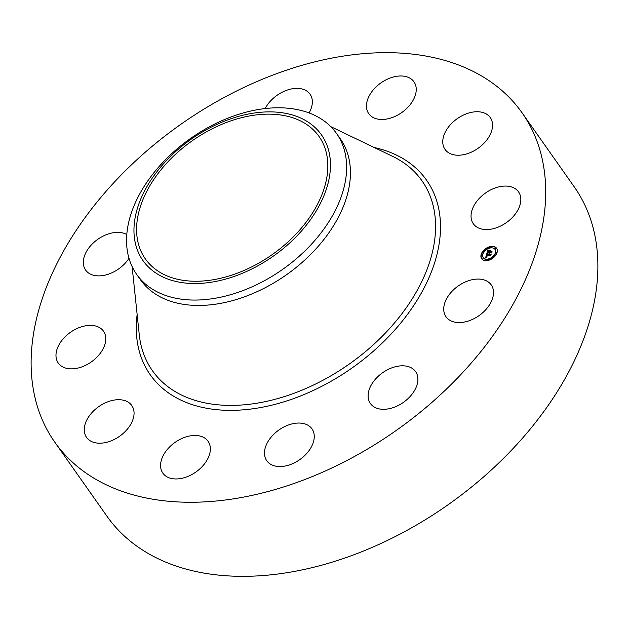 <?xml version="1.0" encoding="UTF-8"?>
<svg xmlns="http://www.w3.org/2000/svg" width="629" height="629" viewBox="0 0 629 629"><rect width="100%" height="100%" fill="white"/><g stroke="black" fill="none" stroke-linecap="round" stroke-linejoin="round"><path stroke-width="0.94" d="M455.553 288.019A27.66 18.115 144.8 0 1 491.225 284.882A27.66 18.115 144.8 0 1 481.665 313.612A27.66 18.115 144.8 0 1 446 316.749A27.66 18.115 144.8 0 1 455.553 288.019M522.086 112.835L574.269 186.899A285.849 187.159 144.8 0 1 462.158 494.418A285.849 187.159 144.8 0 1 121.444 533.243A285.849 187.159 144.8 0 1 106.914 516.165L54.731 442.101A285.849 187.159 144.8 0 1 166.842 134.582A285.849 187.159 144.8 0 1 507.556 95.757A285.849 187.159 144.8 0 1 522.086 112.835A285.849 187.159 144.8 0 1 409.974 420.353A285.849 187.159 144.8 0 1 69.261 459.178A285.849 187.159 144.8 0 1 54.731 442.101M313.659 130.164A106.246 69.56 144.8 0 1 319.06 136.509A106.246 69.56 144.8 0 1 277.389 250.806A106.246 69.56 144.8 0 1 150.756 265.241A106.246 69.56 144.8 0 1 145.354 258.889A106.246 69.56 144.8 0 1 187.025 144.591A106.246 69.56 144.8 0 1 313.659 130.164M234.074 117.717A109.147 71.462 -35.2 0 0 133.969 228.799A109.147 71.462 -35.2 0 0 230.34 277.688A109.147 71.462 -35.2 0 0 330.453 166.599A109.147 71.462 -35.2 0 0 234.074 117.717M336.546 133.497A122.27 80.056 -35.2 0 1 234.499 293.523A122.27 80.056 144.8 0 1 142.854 281.65A122.27 80.056 -35.2 0 1 136.642 274.346L140.432 279.724A122.27 80.056 144.8 0 0 146.651 287.028A122.27 80.056 144.8 0 0 292.383 270.423A122.27 80.056 144.8 0 0 340.336 138.883L336.546 133.497A122.27 80.056 -35.2 0 0 330.327 126.193A122.27 80.056 144.8 0 0 238.682 114.321A122.27 80.056 -35.2 0 0 136.642 274.346M166.929 158.194A27.66 18.115 144.8 0 1 169.956 155.261M301.205 423.168A27.66 18.115 144.8 0 1 311.976 428.868A27.66 18.115 144.8 0 1 306.409 453.808A27.66 18.115 144.8 0 1 277.523 466.427A27.66 18.115 144.8 0 1 266.751 460.735A27.66 18.115 144.8 0 1 272.318 435.787A27.66 18.115 144.8 0 1 301.205 423.168M265.163 108.565A27.66 18.115 144.8 0 1 299.294 88.5A27.66 18.115 144.8 0 1 310.066 94.201A27.66 18.115 144.8 0 1 309.075 112.945M206.674 439.624A27.66 18.115 144.8 0 1 208.081 441.275A27.66 18.115 144.8 0 1 197.231 471.035A27.66 18.115 144.8 0 1 164.263 474.793A27.66 18.115 144.8 0 1 162.856 473.142A27.66 18.115 144.8 0 1 173.706 443.374A27.66 18.115 144.8 0 1 206.674 439.624M370.135 115.311A27.66 18.115 144.8 0 1 368.736 113.66A27.66 18.115 144.8 0 1 379.578 83.901A27.66 18.115 144.8 0 1 412.553 80.142A27.66 18.115 144.8 0 1 413.961 81.794A27.66 18.115 144.8 0 1 403.11 111.553A27.66 18.115 144.8 0 1 370.135 115.311M134.056 412.624A27.66 18.115 144.8 0 1 114.84 439.152A27.66 18.115 144.8 0 1 86.543 437.383A27.66 18.115 144.8 0 1 84.262 430.283A27.66 18.115 144.8 0 1 103.478 403.747A27.66 18.115 144.8 0 1 131.775 405.516A27.66 18.115 144.8 0 1 134.056 412.624M442.761 142.311A27.66 18.115 144.8 0 1 461.977 115.783A27.66 18.115 144.8 0 1 490.266 117.552A27.66 18.115 144.8 0 1 492.546 124.652A27.66 18.115 144.8 0 1 473.338 151.18A27.66 18.115 144.8 0 1 445.041 149.411A27.66 18.115 144.8 0 1 442.761 142.311M102.786 349.409A27.66 18.115 144.8 0 1 80.095 367.485A27.66 18.115 144.8 0 1 58.261 363.043A27.66 18.115 144.8 0 1 58.969 344.826A27.66 18.115 144.8 0 1 81.668 326.742A27.66 18.115 144.8 0 1 103.494 331.184A27.66 18.115 144.8 0 1 102.786 349.409M474.03 205.526A27.66 18.115 144.8 0 1 496.721 187.45A27.66 18.115 144.8 0 1 518.548 191.884A27.66 18.115 144.8 0 1 517.848 210.11A27.66 18.115 144.8 0 1 495.149 228.185A27.66 18.115 144.8 0 1 473.322 223.751A27.66 18.115 144.8 0 1 474.03 205.526M128.976 258.322A27.66 18.115 144.8 0 1 121.263 266.916A27.66 18.115 144.8 0 1 85.591 270.045A27.66 18.115 144.8 0 1 95.152 241.316A27.66 18.115 144.8 0 1 126.751 234.538M392.299 367.682A27.66 18.115 144.8 0 1 415.612 371.621A27.66 18.115 144.8 0 1 393.699 407.435A27.66 18.115 144.8 0 1 370.387 403.488A27.66 18.115 144.8 0 1 392.299 367.682M487.019 260.61A9.128 5.975 144.8 0 1 481.649 258.755A9.128 5.975 144.8 0 1 482.813 251.325A9.128 5.975 144.8 0 1 491.202 246.387A9.128 5.975 144.8 0 1 496.572 248.243A9.128 5.975 144.8 0 1 495.408 255.673A9.128 5.975 144.8 0 1 487.019 260.61M496.69 248.416A9.128 5.975 -35.2 0 0 491.446 246.725A9.128 5.975 -35.2 0 0 491.335 246.741M490.801 246.827A9.128 5.975 -35.2 0 0 485.619 249.17M484.912 249.729A9.128 5.975 -35.2 0 0 481.562 254.32M481.515 254.446A9.128 5.975 -35.2 0 0 481.775 258.928M487.601 259.462A7.194 4.71 -35.2 0 0 487.703 259.447A7.194 4.71 -35.2 0 0 492.326 257.505M492.994 256.962A7.194 4.71 -35.2 0 0 495.235 249.697A7.194 4.71 -35.2 0 0 495.109 249.532M483.363 257.811A7.194 4.71 -35.2 0 0 483.473 257.984A7.194 4.71 -35.2 0 0 487.161 259.494M481.759 254.776L482.121 255.122L482.498 254.258M491.304 247.85L491.469 247.048M495.966 253.086L496.902 253.023M495.212 248.832L495.573 249.178L495.951 248.313M487.672 260.516L487.734 259.769M482.522 259.03L482.883 259.368L483.261 258.511M490.762 247.897A7.194 4.71 144.8 0 1 494.992 249.359A7.194 4.71 144.8 0 1 494.072 255.217A7.194 4.71 144.8 0 1 487.467 259.109A7.194 4.71 144.8 0 1 483.237 257.638A7.194 4.71 144.8 0 1 484.149 251.789A7.194 4.71 144.8 0 1 490.762 247.897M486.736 253.778L487.656 254.108L486.594 255.288L490.832 254.462L490.416 255.885L486.681 255.909L487.05 256.75L486.421 255.94L486.303 256.766L486.885 256.923L485.674 257.505L486.736 253.778L486.83 254.643M487.011 253.558L487.892 253.888L487.161 253.77M487.31 254.328L486.94 255.036L491.233 254.053L490.651 255.72L491.084 254.234L486.815 255.146L487.31 254.328M486.822 253.495L487.766 250.271L488.662 250.657L487.412 252.418L489.04 252.229L487.664 252.205L488.316 250.916L487.774 252.119L489.118 251.962L488.812 251.057L490.274 250.885L489.331 252.19L491.65 251.529L491.202 253.055L490.903 252.606L489.409 252.779L489.393 253.243L489.15 252.811L489.173 253.401L488.859 252.85L486.822 253.495M488.049 250.004L488.945 250.436L488.246 250.287M489 250.822L490.502 250.641L489.055 250.892M489.889 251.254L489.7 251.891L492.106 251.073L491.579 252.874L491.964 251.262L489.582 251.977L489.889 251.254M490.903 252.606L491.21 253.047M491.446 252.229L489.331 252.19M489.732 251.325L489.158 251.388M489.095 252.032L489.283 252.567L487.412 252.418M488.104 250.476L487.805 251.309M487.459 252.481L487.271 253.125M486.634 255.335L486.461 255.94M486.264 256.632L486.068 257.308M490.62 255.185L486.594 255.288M482.136 253.919L481.555 254.666L482.136 253.919M491.107 246.71L490.526 247.456L491.107 246.71M485.541 249.17L484.959 249.917L485.541 249.17M496.344 252.221L495.762 252.968L496.344 252.221M495.581 247.968L495.007 248.722L495.581 247.968M487.121 260.288L487.695 259.541L487.318 260.571M482.64 259.03L483.221 258.275L482.883 259.368M492.688 257.827L493.27 257.08L492.9 258.134M330.76 126.618L392.441 156.267A164.869 107.944 144.8 0 1 413.591 170.931A164.869 107.944 144.8 0 1 365.001 352.02A164.869 107.944 144.8 0 1 160.796 380.545A164.869 107.944 144.8 0 1 139.261 334.644L132.106 266.578M374.224 147.508A168.981 110.641 144.8 0 1 417.963 170.042A168.981 110.641 144.8 0 1 368.154 355.652A168.981 110.641 144.8 0 1 158.854 384.885A168.981 110.641 144.8 0 1 137.146 314.531"/></g></svg>
